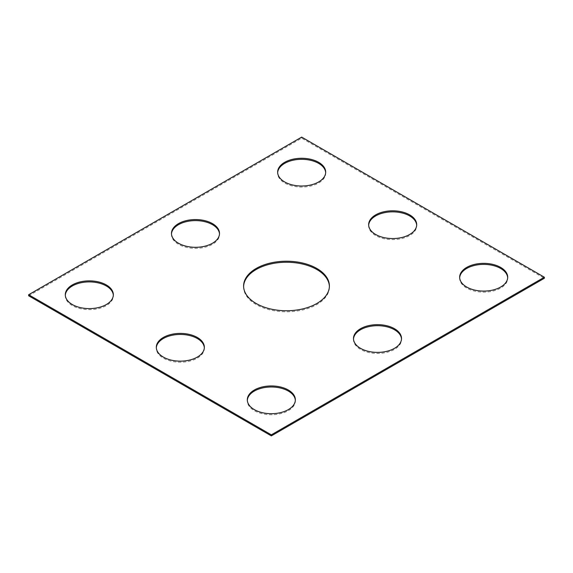 <?xml version="1.0" encoding="UTF-8"?>
<svg xmlns="http://www.w3.org/2000/svg" width="573" height="573" viewBox="0 0 573 573"><rect width="100%" height="100%" fill="white"/><g stroke="black" fill="none" stroke-linecap="round" stroke-linejoin="round"><path stroke-width="0.43" stroke-dasharray="2.87 2.15" d="M28.65 295.783L301.67 138.157L544.35 278.27M301.67 137.105L301.67 138.157M368.668 225.203A24.023 13.874 0 0 0 368.647 225.726A24.023 13.874 0 0 0 375.687 235.532A24.023 13.874 0 0 0 401.866 238.54A24.023 13.874 0 0 0 416.7 225.726A24.023 13.874 0 0 0 416.678 225.203M459.675 277.74A24.023 13.874 0 0 0 459.653 278.27A24.023 13.874 0 0 0 466.694 288.076A24.023 13.874 0 0 0 492.873 291.084A24.023 13.874 0 0 0 507.707 278.27A24.023 13.874 0 0 0 507.685 277.74M204.332 347.797A24.023 13.874 180 0 1 204.353 348.327A24.023 13.874 180 0 1 189.52 361.14A24.023 13.874 180 0 1 163.341 358.132A24.023 13.874 180 0 1 156.3 348.327A24.023 13.874 180 0 1 156.322 347.797M65.315 295.26A24.023 13.874 0 0 0 65.293 295.783A24.023 13.874 0 0 0 72.334 305.588A24.023 13.874 0 0 0 98.513 308.596A24.023 13.874 0 0 0 113.347 295.783A24.023 13.874 0 0 0 113.325 295.26M243.611 286.5A42.903 24.768 0 0 0 243.597 287.023A42.903 24.768 0 0 0 256.167 304.542A42.903 24.768 0 0 0 302.916 309.907A42.903 24.768 0 0 0 329.403 287.023A42.903 24.768 0 0 0 329.389 286.5M171.485 233.956A24.023 13.874 0 0 0 171.47 234.486A24.023 13.874 0 0 0 178.504 244.291A24.023 13.874 0 0 0 204.69 247.3A24.023 13.874 0 0 0 219.516 234.486A24.023 13.874 0 0 0 219.502 233.956M353.498 339.044A24.023 13.874 0 0 0 353.484 339.567A24.023 13.874 0 0 0 360.517 349.372A24.023 13.874 0 0 0 386.696 352.381A24.023 13.874 0 0 0 401.53 339.567A24.023 13.874 0 0 0 401.515 339.044M295.339 400.341A24.023 13.874 180 0 1 295.36 400.864A24.023 13.874 180 0 1 280.526 413.677A24.023 13.874 180 0 1 254.348 410.676A24.023 13.874 180 0 1 247.307 400.864A24.023 13.874 180 0 1 247.328 400.341M325.672 172.659A24.023 13.874 180 0 1 325.693 173.182A24.023 13.874 180 0 1 310.86 186.003A24.023 13.874 180 0 1 284.681 182.995A24.023 13.874 180 0 1 277.64 173.182A24.023 13.874 180 0 1 277.661 172.659M368.647 224.673L368.647 225.726M416.7 224.673L416.7 225.726M459.653 277.217L459.653 278.27M507.707 277.217L507.707 278.27M156.3 347.274L156.3 348.327M204.353 347.274L204.353 348.327M65.293 294.73L65.293 295.783M113.347 294.73L113.347 295.783M243.597 285.977L243.597 287.023M329.403 285.977L329.403 287.023M171.47 233.433L171.47 234.486M219.516 233.433L219.516 234.486M353.484 338.514L353.484 339.567M401.53 338.514L401.53 339.567M247.307 399.818L247.307 400.864M295.36 399.818L295.36 400.864M277.64 172.136L277.64 173.182M325.693 172.136L325.693 173.182"/><path stroke-width="0.86" d="M544.35 277.217L301.67 137.105L28.65 294.73L28.65 295.783L271.33 435.895L544.35 278.27L544.35 277.217L271.33 434.843L271.33 435.895M28.65 294.73L271.33 434.843M375.687 234.486A24.023 13.874 0 0 0 401.866 237.487A24.023 13.874 0 0 0 416.7 224.673A24.023 13.874 0 0 0 392.677 210.807A24.023 13.874 0 0 0 368.647 224.673A24.023 13.874 0 0 0 375.687 234.486M416.678 225.203A24.023 13.874 0 0 0 392.677 211.86A24.023 13.874 0 0 0 368.668 225.203M466.694 287.023A24.023 13.874 0 0 0 492.873 290.031A24.023 13.874 0 0 0 507.707 277.217A24.023 13.874 0 0 0 483.676 263.351A24.023 13.874 0 0 0 459.653 277.217A24.023 13.874 0 0 0 466.694 287.023M507.685 277.74A24.023 13.874 0 0 0 483.676 264.397A24.023 13.874 0 0 0 459.675 277.74M163.341 357.079A24.023 13.874 180 0 1 156.3 347.274A24.023 13.874 180 0 1 180.323 333.4A24.023 13.874 180 0 1 204.353 347.274A24.023 13.874 180 0 1 189.52 360.088A24.023 13.874 180 0 1 163.341 357.079M156.322 347.797A24.023 13.874 180 0 1 180.323 334.453A24.023 13.874 180 0 1 204.332 347.797M72.334 304.542A24.023 13.874 0 0 0 98.513 307.543A24.023 13.874 0 0 0 113.347 294.73A24.023 13.874 0 0 0 89.324 280.863A24.023 13.874 0 0 0 65.293 294.73A24.023 13.874 0 0 0 72.334 304.542M113.325 295.26A24.023 13.874 0 0 0 89.324 281.909A24.023 13.874 0 0 0 65.315 295.26M256.167 303.489A42.903 24.768 0 0 0 302.916 308.854A42.903 24.768 0 0 0 329.403 285.977A42.903 24.768 0 0 0 286.5 261.209A42.903 24.768 0 0 0 243.597 285.977A42.903 24.768 0 0 0 256.167 303.489M329.389 286.5A42.903 24.768 0 0 0 286.5 262.255A42.903 24.768 0 0 0 243.611 286.5M178.504 243.239A24.023 13.874 0 0 0 204.69 246.247A24.023 13.874 0 0 0 219.516 233.433A24.023 13.874 0 0 0 195.493 219.559A24.023 13.874 0 0 0 171.47 233.433A24.023 13.874 0 0 0 178.504 243.239M219.502 233.956A24.023 13.874 0 0 0 195.493 220.612A24.023 13.874 0 0 0 171.485 233.956M360.517 348.327A24.023 13.874 0 0 0 386.696 351.328A24.023 13.874 0 0 0 401.53 338.514A24.023 13.874 0 0 0 377.507 324.647A24.023 13.874 0 0 0 353.484 338.514A24.023 13.874 0 0 0 360.517 348.327M401.515 339.044A24.023 13.874 0 0 0 377.507 325.7A24.023 13.874 0 0 0 353.498 339.044M254.348 409.623A24.023 13.874 180 0 1 247.307 399.818A24.023 13.874 180 0 1 271.33 385.944A24.023 13.874 180 0 1 295.36 399.818A24.023 13.874 180 0 1 280.526 412.632A24.023 13.874 180 0 1 254.348 409.623M247.328 400.341A24.023 13.874 180 0 1 271.33 386.997A24.023 13.874 180 0 1 295.339 400.341M284.681 181.942A24.023 13.874 180 0 1 277.64 172.136A24.023 13.874 180 0 1 301.67 158.263A24.023 13.874 180 0 1 325.693 172.136A24.023 13.874 180 0 1 310.86 184.95A24.023 13.874 180 0 1 284.681 181.942M277.661 172.659A24.023 13.874 180 0 1 301.67 159.315A24.023 13.874 180 0 1 325.672 172.659"/></g></svg>
